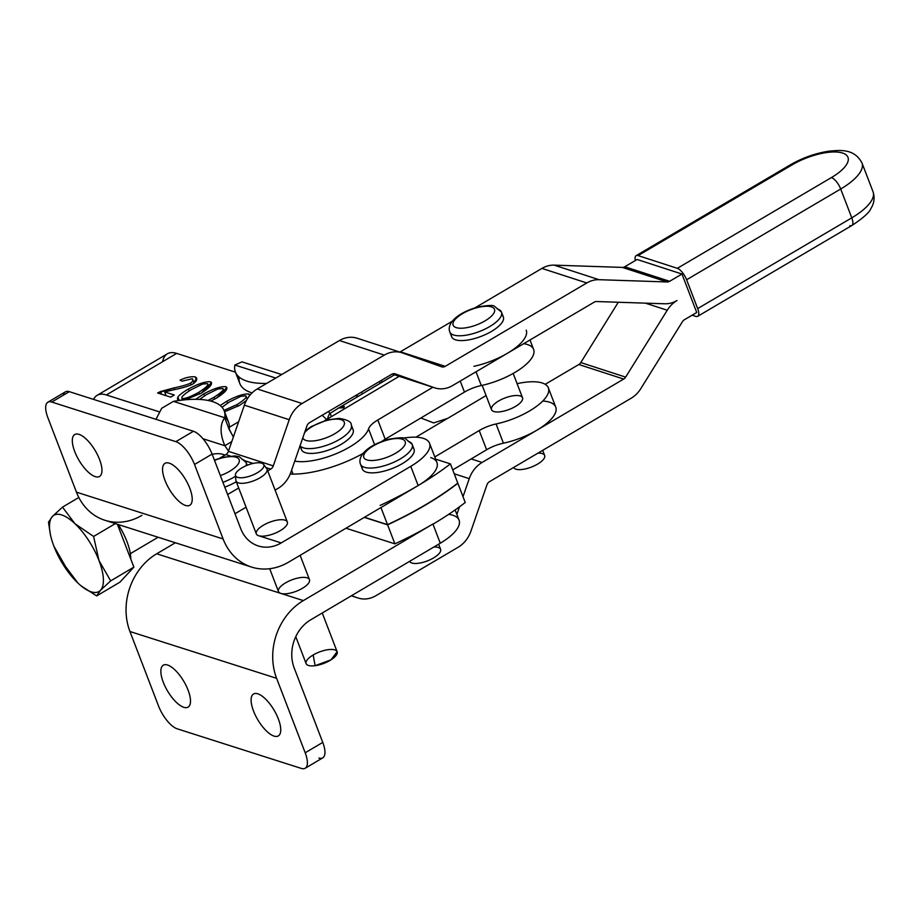 <?xml version="1.0" encoding="UTF-8"?>
<svg xmlns="http://www.w3.org/2000/svg" width="919" height="919" viewBox="0 0 919 919"><rect width="100%" height="100%" fill="white"/><g stroke="black" fill="none" stroke-linecap="round" stroke-linejoin="round"><path stroke-width="1.38" d="M697.705 316.308A11.074 4.262 59.5 0 1 695.775 316.377A11.074 4.262 -120.5 0 0 697.682 308.589L686.619 279.755A11.074 4.262 -120.5 0 0 677.326 268.325L638.073 255.585L677.326 268.325L831.408 177.574L677.326 268.325A11.074 4.262 59.5 0 1 686.619 279.755L840.701 189.004A11.074 4.262 -120.5 0 0 831.408 177.574A38.747 14.256 -21 0 0 842.597 153.048A38.747 14.256 -21 0 0 792.155 164.834A11.074 4.262 -120.5 0 0 790.225 164.903A11.074 4.262 59.5 0 1 792.155 164.834L638.073 255.585A11.074 4.262 -120.5 0 0 635.305 260.548A11.074 4.262 59.5 0 1 636.143 255.654A11.074 4.262 59.5 0 1 638.073 255.585L792.155 164.834A38.747 14.256 159 0 1 842.597 153.048A38.747 14.256 159 0 1 831.408 177.574A11.074 4.262 59.5 0 1 840.701 189.004L851.775 217.837L697.682 308.589A11.074 4.262 59.5 0 1 697.705 316.308L851.787 225.557A11.074 4.262 -120.5 0 0 851.775 217.837A49.821 18.334 -21 0 0 873.05 191.784A49.821 18.334 159 0 1 851.775 217.837A11.074 4.262 59.5 0 1 851.787 225.557A11.074 4.262 59.5 0 1 849.857 225.626M695.775 316.377L692.122 315.194L695.775 316.377M840.701 189.004A49.821 18.334 -21 0 0 861.988 162.962A49.821 18.334 159 0 1 840.701 189.004L686.619 279.755L697.682 308.589L851.775 217.837L840.701 189.004M637.12 259.48L681.967 274.034L696.728 312.483L681.967 274.034L669.629 281.306A5.537 4.687 -72 0 1 667.183 281.961L599.039 279.698A27.673 23.423 108 0 0 586.793 282.96L445.21 366.348A5.537 4.687 -72 0 1 441.557 366.773L402.556 352.965A27.673 23.423 108 0 0 384.291 355.102L302.098 403.51A27.673 23.423 108 0 0 289.232 419.719L273.265 465.899A5.537 4.687 -72 0 1 270.691 469.138L267.716 470.896L270.691 469.138A5.537 4.687 108 0 0 273.265 465.899L228.406 451.344A5.537 4.687 -72 0 1 225.833 454.583L230.301 456.031L225.833 454.583L219.756 458.156L225.833 454.583A5.537 4.687 108 0 0 228.406 451.344L273.265 465.899L289.232 419.719A27.673 23.423 -72 0 1 302.098 403.51L257.24 388.955A27.673 23.423 108 0 0 244.374 405.153L289.232 419.719L244.374 405.153L228.406 451.344L244.374 405.153A27.673 23.423 -72 0 1 257.24 388.955L302.098 403.51L384.291 355.102A27.673 23.423 -72 0 1 402.062 352.793A27.673 23.423 -72 0 1 402.556 352.965L441.557 366.773A5.537 4.687 108 0 0 441.66 366.807A5.537 4.687 108 0 0 445.21 366.348L400.351 351.793A5.537 4.687 -72 0 1 399.811 352.069A5.537 4.687 108 0 0 400.351 351.793L445.21 366.348L586.793 282.96A27.673 23.423 -72 0 1 599.039 279.698L554.18 265.143A27.673 23.423 108 0 0 541.934 268.405L586.793 282.96L541.934 268.405L475.1 307.773L541.934 268.405A27.673 23.423 -72 0 1 554.18 265.143L599.039 279.698L667.183 281.961A5.537 4.687 108 0 0 669.629 281.306L681.967 274.034L637.12 259.48L624.771 266.751L669.629 281.306L624.771 266.751A5.537 4.687 -72 0 1 622.324 267.406L667.183 281.961L622.324 267.406L554.18 265.143L622.324 267.406A5.537 4.687 108 0 0 624.771 266.751L637.12 259.48M238.699 487.978L227.613 494.514L238.699 487.978M234.988 513.732L246.074 507.208L234.988 513.732M275.091 490.114L278.066 488.357A27.673 23.423 108 0 0 290.932 472.159L306.9 425.968A5.537 4.687 -72 0 1 309.473 422.729L391.666 374.32A5.537 4.687 -72 0 1 395.319 373.895L434.319 387.703A27.673 23.423 108 0 0 452.585 385.578L594.168 302.179A5.537 4.687 -72 0 1 596.615 301.535L664.77 303.787A27.673 23.423 108 0 0 677.004 300.524A27.673 23.423 108 0 0 667.24 310.231L625.644 377.123A5.537 4.687 -72 0 1 623.679 379.065L482.096 462.464A27.673 23.423 108 0 0 469.241 478.661L463.004 496.685L469.241 478.661A27.673 23.423 -72 0 1 482.096 462.464L536.822 430.23A44.284 16.289 -21 0 0 555.731 407.083L548.356 387.864A44.284 16.289 159 0 1 496.065 423.969A22.148 8.145 -21 0 0 479.224 430.54L486.599 449.759A22.148 8.145 159 0 1 503.44 443.188L496.065 423.969L503.44 443.188A44.284 16.289 -21 0 0 536.822 430.23L623.679 379.065L578.832 364.51L545.197 384.314L578.832 364.51A5.537 4.687 108 0 0 580.785 362.568L618.292 302.248L580.785 362.568A5.537 4.687 -72 0 1 578.832 364.51L623.679 379.065A5.537 4.687 108 0 0 625.644 377.123L580.785 362.568L625.644 377.123L667.24 310.231A27.673 23.423 -72 0 1 677.004 300.524A27.673 23.423 -72 0 1 664.77 303.787L596.615 301.535A5.537 4.687 108 0 0 594.168 302.179L507.299 353.344A44.284 16.289 159 0 1 473.928 366.302A44.284 16.289 -21 0 0 507.299 353.344L452.585 385.578A27.673 23.423 -72 0 1 434.825 387.875A27.673 23.423 -72 0 1 434.319 387.703L392.218 374.033L434.319 387.703L395.319 373.895A5.537 4.687 108 0 0 395.227 373.861A5.537 4.687 108 0 0 391.666 374.32L309.473 422.729A5.537 4.687 108 0 0 306.9 425.968L290.932 472.159A27.673 23.423 -72 0 1 278.066 488.357L275.091 490.114M459.511 506.806L456.869 514.445L459.511 506.806M351.517 595.696L357.606 597.855A27.673 23.423 108 0 0 375.882 595.719L458.076 547.31A27.673 23.423 108 0 0 470.942 531.102L486.909 484.922A5.537 4.687 -72 0 1 489.482 481.682L631.066 398.295A27.673 23.423 108 0 0 640.83 388.588L682.426 321.684A5.537 4.687 -72 0 1 684.379 319.755L696.728 312.483L684.379 319.755A5.537 4.687 108 0 0 682.426 321.684L640.83 388.588A27.673 23.423 -72 0 1 631.066 398.295L489.482 481.682A5.537 4.687 108 0 0 486.909 484.922L470.942 531.102A27.673 23.423 -72 0 1 458.076 547.31L375.882 595.719A27.673 23.423 -72 0 1 358.111 598.028A27.673 23.423 -72 0 1 357.606 597.855L351.517 595.696M537.879 453.17A16.611 6.111 159 0 1 542.072 453.526A16.611 6.111 159 0 1 534.915 465.542A16.611 6.111 159 0 1 513.675 467.426A16.611 6.111 -21 0 0 531.446 467.059A16.611 6.111 -21 0 0 544.645 455.445L542.692 450.344M482.165 385.337L491.504 409.679A16.611 6.111 -21 0 0 509.206 409.437A16.611 6.111 -21 0 0 522.52 397.778L513.17 373.436M491.045 306.751A22.148 8.145 159 0 1 475.399 325.337A22.148 8.145 159 0 1 454.985 319.628A22.148 8.145 159 0 1 491.045 306.751A22.148 8.145 -21 0 0 454.985 319.628A22.148 8.145 -21 0 0 475.399 325.337A22.148 8.145 -21 0 0 491.045 306.751M501.579 314.849A27.673 10.189 159 0 1 481.142 336.354A27.673 10.189 159 0 1 451.574 334.045A27.673 10.189 -21 0 0 451.654 336.768L449.816 331.954A27.673 10.189 -21 0 0 479.304 331.552A27.673 10.189 -21 0 0 501.498 312.115A27.673 10.189 159 0 1 479.304 331.552A27.673 10.189 159 0 1 449.816 331.954C448.598 329.025 449.207 325.728 451.631 322.098C456.283 315.849 464.911 310.84 477.524 307.084C487.667 305.28 493.285 304.993 494.376 306.222L501.498 312.115A27.673 10.189 159 0 0 497.19 308.933M451.654 336.768A27.673 10.189 -21 0 0 481.142 336.354A27.673 10.189 -21 0 0 503.336 316.929L501.498 312.115M235.861 457.18A22.148 8.145 159 0 1 220.353 475.617A22.148 8.145 -21 0 0 235.861 457.18A22.148 8.145 -21 0 0 214.518 460.419A22.148 8.145 159 0 1 235.861 457.18M222.926 482.326A27.673 10.189 -21 0 0 235.54 476.249A27.673 10.189 159 0 1 222.926 482.326M246.085 465.738A27.673 10.189 -21 0 0 246.154 462.51A27.673 10.189 159 0 1 246.085 465.738M224.776 487.127A27.673 10.189 -21 0 0 236.298 481.717A27.673 10.189 159 0 1 224.776 487.127M242.042 459.374A27.673 10.189 159 0 1 246.154 462.51L239.273 456.686L234.919 455.95L222.697 457.34L214.38 460.063M337.032 419.098A22.148 8.145 159 0 1 333.39 434.526A22.148 8.145 159 0 1 302.833 437.743A22.148 8.145 -21 0 0 333.39 434.526A22.148 8.145 -21 0 0 337.032 419.098A22.148 8.145 -21 0 0 304.568 432.711A22.148 8.145 159 0 1 337.032 419.098M300.076 445.692A27.673 10.189 -21 0 0 330.358 443.9A27.673 10.189 -21 0 0 351.276 424.969A27.673 10.189 159 0 1 330.358 443.9A27.673 10.189 159 0 1 300.076 445.692M300.008 445.887L301.443 449.609A27.673 10.189 -21 0 0 330.932 449.207A27.673 10.189 -21 0 0 353.126 429.77L351.276 424.969C351.506 421.878 347.405 419.673 338.996 418.375L327.394 419.914L311.231 426.588L305.2 430.873M433.848 547.023A16.611 6.111 159 0 1 438.133 547.414A16.611 6.111 159 0 1 430.839 559.395A16.611 6.111 159 0 1 409.644 561.325A16.611 6.111 -21 0 0 427.473 560.877A16.611 6.111 -21 0 0 440.592 549.286L438.639 544.186M401.902 439.075A22.148 8.145 159 0 1 385.831 457.719A22.148 8.145 159 0 1 365.808 451.769A22.148 8.145 159 0 1 401.902 439.075A22.148 8.145 -21 0 0 365.808 451.769A22.148 8.145 -21 0 0 385.831 457.719A22.148 8.145 -21 0 0 401.902 439.075M412.275 447.128A27.673 10.189 159 0 1 391.85 468.644A27.673 10.189 159 0 1 362.281 466.324A27.673 10.189 -21 0 0 362.362 469.058L360.512 464.244A27.673 10.189 -21 0 0 390.012 463.831A27.673 10.189 -21 0 0 412.194 444.405A27.673 10.189 159 0 1 390.012 463.831A27.673 10.189 159 0 1 360.512 464.244C359.306 461.304 359.915 458.018 362.339 454.388C366.888 448.139 375.687 443.096 388.737 439.248C398.605 437.559 404.13 437.341 405.313 438.581L412.194 444.405A27.673 10.189 159 0 0 408.082 441.281M362.362 469.058A27.673 10.189 -21 0 0 391.85 468.644A27.673 10.189 -21 0 0 414.044 449.219L412.194 444.405M269.692 568.712L278.457 591.549A16.611 6.111 -21 0 0 280.789 593.387A16.611 6.111 -21 0 0 299.41 589.906A16.611 6.111 -21 0 0 309.462 579.648L300.134 555.329M258.653 535.731A16.611 6.111 -21 0 0 277.274 532.239A16.611 6.111 -21 0 0 287.325 521.992L267.038 469.127A16.611 6.111 159 0 1 256.987 479.385A16.611 6.111 159 0 1 238.366 482.866A16.611 6.111 159 0 1 236.034 481.028L256.321 533.893A16.611 6.111 -21 0 0 258.653 535.731L281.214 542.922L258.653 535.731A16.611 6.111 159 0 1 271.082 521.705A16.611 6.111 159 0 1 285.74 526.38A16.611 6.111 159 0 1 258.653 535.731M295.769 636.66L306.13 663.633A16.611 6.111 -21 0 0 308.451 665.471A16.611 6.111 -21 0 0 327.084 661.979A16.611 6.111 -21 0 0 337.135 651.732L331.001 659.831L315.114 665.701L313.172 654.983A16.611 6.111 159 0 1 337.273 652.283A16.611 6.111 159 0 1 314.447 665.781A16.611 6.111 159 0 1 313.172 654.983M241.984 467.817A15.129 5.56 159 0 1 263.523 464.336A15.129 5.56 159 0 1 251.691 475.468A15.129 5.56 159 0 1 235.436 475.112A15.129 5.56 159 0 1 241.984 467.817A15.129 5.56 -21 0 0 243.156 477.65A15.129 5.56 -21 0 0 263.937 465.359A15.129 5.56 -21 0 0 241.984 467.817M235.436 475.112L235.884 480.396A16.611 6.111 -21 0 0 253.724 480.786A16.611 6.111 -21 0 0 266.717 468.552L263.523 464.336M228.509 451.068A83.032 32.222 -120.6 0 0 224.845 445.715L202.984 438.742L224.845 445.715C219.894 433.894 219.836 424.578 224.684 417.731L229.118 429.265L233.357 437.019L228.682 428.128L224.684 417.731A83.032 30.557 -21 0 0 173.404 401.373A83.032 30.557 159 0 1 224.167 410.77A83.032 30.557 159 0 1 224.684 417.731L173.404 401.373L224.684 417.731C219.836 424.578 219.894 433.894 224.845 445.715L231.772 441.625L224.845 445.715A83.032 32.222 59.4 0 1 228.509 451.068M356.871 394.814A44.284 17.185 59.4 0 1 357.79 396.617A44.284 17.185 -120.6 0 0 356.871 394.814M356.216 395.204L357.02 397.077L356.216 395.204M328.577 411.482A83.032 32.222 59.4 0 1 329.818 413.745A83.032 32.222 -120.6 0 0 328.577 411.482M310.725 619.808A35.979 30.407 107.7 0 0 294.172 667.918A35.979 30.407 -72.3 0 1 310.725 619.808L440.281 543.221L310.725 619.808M156.69 553.789L303.35 600.589L432.895 524.002A177.137 65.18 159 0 1 394.906 543.853L345.958 528.23L394.906 543.853A177.137 65.18 -21 0 0 432.895 524.002L303.35 600.589A58.127 49.109 107.7 0 0 276.608 678.314L305.2 752.787A22.148 8.593 59.4 0 1 305.188 768.25A22.148 8.593 59.4 0 1 301.294 768.41A22.148 8.593 -120.6 0 0 305.2 752.787L322.764 742.403L305.2 752.787L276.608 678.314L129.947 631.514L158.539 705.999A22.148 8.593 -120.6 0 0 177.195 728.813L301.294 768.41L177.195 728.813A22.148 8.593 59.4 0 1 158.539 705.999L129.947 631.514A58.127 49.109 -72.3 0 1 156.69 553.789L175.368 542.75L156.69 553.789A58.127 49.109 107.7 0 0 129.947 631.514L276.608 678.314A58.127 49.109 -72.3 0 1 303.35 600.589L280.789 593.387A16.611 6.111 159 0 1 293.218 579.372A16.611 6.111 159 0 1 307.876 584.047A16.611 6.111 159 0 1 280.789 593.387L156.69 553.789M163.26 682.197A24.353 9.454 -120.6 0 0 188.073 707.125A24.353 9.454 -120.6 0 0 188.085 690.123A24.353 9.454 -120.6 0 0 163.283 665.195A24.353 9.454 -120.6 0 0 163.26 682.197A24.353 9.454 59.4 0 1 174.851 669.836A24.353 9.454 59.4 0 1 188.912 706.458A24.353 9.454 59.4 0 1 163.26 682.197M253.518 710.996A24.353 9.454 -120.6 0 0 278.319 735.924A24.353 9.454 -120.6 0 0 278.342 718.922A24.353 9.454 -120.6 0 0 253.529 693.994A24.353 9.454 -120.6 0 0 253.518 710.996A24.353 9.454 59.4 0 1 265.109 698.624A24.353 9.454 59.4 0 1 279.158 735.246A24.353 9.454 59.4 0 1 253.518 710.996M448.679 514.353A44.284 16.289 159 0 1 440.281 543.221L432.895 524.002L440.281 543.221A44.284 16.289 -21 0 0 459.063 520.154L455.135 509.93M305.188 768.25L322.753 757.865A22.148 8.593 -120.6 0 0 322.764 742.403L294.172 667.918L322.764 742.403A22.148 8.593 59.4 0 1 318.859 758.026M432.975 524.186A177.137 65.18 -21 0 0 465.244 502.498L457.857 483.279A177.137 65.18 159 0 1 387.6 524.829L394.906 543.853L387.6 524.829A177.137 65.18 -21 0 0 457.857 483.279L465.244 502.498A177.137 65.18 159 0 1 432.987 524.186M224.787 417.157A83.032 30.557 159 0 1 229.13 429.184A83.032 30.557 -21 0 0 228.601 422.303L224.167 410.77M173.404 401.373L161.675 408.312L155.977 419.317L161.675 408.312L173.404 401.373M364.487 517.282L387.519 524.634L380.96 507.541L387.519 524.634A177.137 65.18 -21 0 0 457.788 483.095L450.413 463.865L457.788 483.095A177.137 65.18 159 0 1 387.519 524.634L364.487 517.282M158.964 411.723L106.374 394.952A52.59 20.413 -120.6 0 0 93.577 399.397A52.59 20.413 59.4 0 1 97.138 395.331A52.59 20.413 59.4 0 1 106.374 394.952L158.964 411.723M229.348 427.243L238.641 421.752L229.348 427.243M235.471 372.172L176.643 353.401L106.374 394.952L176.643 353.401L235.471 372.172M195.736 399.317L203.754 393.906C213.461 388.691 220.836 386.279 225.902 386.681C228.59 388.484 225.5 392.252 216.62 398.019L210.727 401.063L216.62 398.019L226.855 387.531L225.902 386.681C220.836 386.279 213.461 388.691 203.754 393.906L195.736 399.317M177.872 397.042C179.148 395.101 182.663 392.424 188.429 389.013C198.125 383.797 205.5 381.385 210.566 381.787C213.254 383.591 210.164 387.358 201.295 393.125L185.351 399.765L201.295 393.125L211.519 382.637L210.566 381.787C205.5 381.385 198.125 383.797 188.429 389.013C182.663 392.424 179.148 395.101 177.872 397.042L179.125 400.316L177.872 397.042L177.424 399.041L179.194 400.339L177.872 397.042M192.163 378.754C193.576 379.8 193.047 381.247 190.555 383.085L191.221 384.808L190.555 383.085C187.637 384.613 182.134 386.21 174.036 387.887L174.69 389.576L174.036 387.887L160.526 391.528L161.572 394.251L160.526 391.528L157.62 392.987L170.658 397.146L174.3 394.998L164.616 391.919L166.063 395.687L164.616 391.919L174.346 389.645C183.409 387.715 189.613 385.819 192.967 383.935L196.666 378.077L195.333 376.928L196.54 380.075L195.333 376.928C191.129 376.308 186.029 377.376 180.044 380.133C186.029 377.376 191.129 376.308 195.333 376.928C197.78 378.651 196.988 380.983 192.967 383.935C189.613 385.819 183.409 387.715 174.346 389.645L164.616 391.919L174.3 394.998L170.658 397.146L157.62 392.987L174.036 387.887C182.134 386.21 187.637 384.613 190.555 383.085C193.047 381.247 193.576 379.8 192.163 378.754L182.146 381.167L180.044 380.133L182.146 381.167L192.163 378.754L194.288 383.005M220.204 405.497L226.752 401.247C236.447 396.02 243.834 393.619 248.888 394.021L249.934 395.227L248.888 394.021C243.834 393.619 236.447 396.02 226.752 401.247L220.204 405.497M246.384 400.535L239.618 405.348L224.558 411.769L239.618 405.348L246.384 400.535M234.885 365.027L241.95 361.856L234.885 365.027L275.734 378.054L234.885 365.027A83.032 30.557 -21 0 0 266.613 383.43A83.032 30.557 159 0 1 235.402 371.988A83.032 30.557 159 0 1 234.885 365.027M235.402 371.988L239.825 383.522A83.032 30.557 -21 0 0 252.082 392.895A83.032 30.557 159 0 1 239.216 377.135M322.19 415.239L326.601 419.489L322.19 415.239M162.606 361.695A52.59 20.413 59.4 0 1 176.643 353.401A52.59 20.413 -120.6 0 0 167.396 353.792L97.138 395.331M542.75 401.04A44.284 16.289 159 0 1 536.822 430.23A44.284 16.289 159 0 1 503.44 443.188A22.148 8.145 -21 0 0 486.599 449.759L452.722 469.896L486.599 449.759L479.224 430.54L434.79 456.938L479.224 430.54A22.148 8.145 159 0 1 496.065 423.969A44.284 16.289 -21 0 0 547.414 394.94A44.284 16.289 -21 0 0 517.098 383.683A44.284 16.289 159 0 1 548.356 387.864M523.704 343.683A44.284 16.289 159 0 1 527.655 362.936A44.284 16.289 159 0 1 481.303 385.532A22.148 8.145 -21 0 0 464.463 392.103L385.187 439.202A22.148 8.145 -21 0 0 381.833 441.407A22.148 8.145 159 0 1 385.187 439.202L377.801 419.983L432.895 387.244L377.801 419.983A22.148 8.145 -21 0 0 368.542 428.92A22.148 8.145 159 0 1 377.801 419.983L385.187 439.202L464.463 392.103A22.148 8.145 159 0 1 481.303 385.532L476.031 371.77L481.303 385.532A44.284 16.289 -21 0 0 533.594 349.415L529.976 339.996M399.202 376.308L340.742 411.034A11.074 4.078 159 0 1 339.57 411.792L324.522 420.73L339.57 411.792A11.074 4.078 -21 0 0 340.742 411.034L399.202 376.308M294.746 461.108A44.284 16.289 -21 0 0 338.089 452.872A44.284 16.289 -21 0 0 368.542 428.92L374.584 444.658L368.542 428.92A44.284 16.289 159 0 1 338.089 452.872A44.284 16.289 159 0 1 294.746 461.108M351.357 427.691A27.673 10.189 159 0 1 330.932 449.207A27.673 10.189 159 0 1 301.363 446.887M344.372 406.439L339.318 407.611L330.162 413.355L331.426 416.629L330.162 413.355A44.169 17.323 -120.7 0 0 327.578 418.915A44.169 17.323 59.3 0 1 330.162 413.355L338.629 408.002L344.085 407.76M460.235 381.075L464.463 392.103L460.235 381.075M447.45 418.455A22.148 8.145 -21 0 0 449.253 417.444L484.279 396.629A44.284 16.289 159 0 1 486.094 395.584A44.284 16.289 -21 0 0 484.279 396.629L449.253 417.444A22.148 8.145 159 0 1 447.45 418.455L415.928 437.191L447.45 418.455M420.879 417.996L433.653 422.924L447.45 418.467L433.653 422.924L420.879 417.996M526.219 330.197A44.284 16.289 159 0 1 507.299 353.344M498.489 401.075A16.611 6.111 159 0 1 522.647 398.306A16.611 6.111 159 0 1 499.902 411.815A16.611 6.111 159 0 1 498.489 401.075M471.194 458.914L482.096 462.464L471.194 458.914M435.64 459.155L450.413 463.865A177.137 65.18 159 0 1 418.145 485.554A177.137 65.18 159 0 1 380.144 505.416A177.137 65.18 -21 0 0 418.145 485.554A177.137 65.18 -21 0 0 450.413 463.865L435.64 459.155M402.062 352.793L357.204 338.238A27.673 23.423 108 0 0 339.433 340.535L384.291 355.102L339.433 340.535L257.24 388.955L339.433 340.535A27.673 23.423 -72 0 1 357.698 338.41M245.339 460.913L253.104 463.429L245.339 460.913M266.016 467.622L270.691 469.138L266.016 467.622M452.343 321.179L400.351 351.793L452.343 321.179M63.422 395.159A22.148 8.593 59.4 0 1 69.327 391.666L193.427 431.264L69.327 391.666L51.763 402.051L175.862 441.648L193.427 431.264A22.148 8.593 59.4 0 1 212.094 454.089L240.686 528.563A35.979 30.407 107.7 0 0 258.285 545.966A35.979 30.407 107.7 0 0 281.214 542.922L410.77 466.335A44.284 16.289 -21 0 0 429.747 443.877A44.284 16.289 -21 0 0 403.269 438.11A44.284 16.289 159 0 1 429.541 443.268A44.284 16.289 159 0 1 410.77 466.335L281.214 542.922A35.979 30.407 -72.3 0 1 240.686 528.563L212.094 454.089A22.148 8.593 -120.6 0 0 193.427 431.264L175.862 441.648A22.148 8.593 59.4 0 1 194.518 464.474L212.094 454.089L194.518 464.474L223.11 538.959A58.127 49.109 107.7 0 0 288.589 562.152L418.145 485.554L288.589 562.152A58.127 49.109 -72.3 0 1 251.553 567.069A58.127 49.109 -72.3 0 1 223.11 538.959L194.518 464.474A22.148 8.593 -120.6 0 0 175.862 441.648L51.763 402.051A22.148 8.593 -120.6 0 0 47.868 417.674L76.449 492.159L223.11 538.959L76.449 492.159L47.868 417.674A22.148 8.593 59.4 0 1 47.88 402.212A22.148 8.593 59.4 0 1 51.763 402.051L69.327 391.666A22.148 8.593 -120.6 0 0 65.444 391.827L47.88 402.212M245.741 395.859C247.51 396.778 244.638 399.685 237.125 404.555C244.638 399.685 247.51 396.778 245.741 395.859L240.881 396.307L229.256 402.04L222.053 407.266L229.256 402.04L240.881 396.307L245.741 395.859L247.245 399.007M237.125 404.555L237.814 406.37L237.125 404.555L224.006 410.356L237.125 404.555M227.475 403.131L226.752 401.247L227.475 403.131M249.543 395.71L248.888 394.021L249.543 395.71M195.724 381.5L193.725 381.546L195.724 381.5M165.857 395.147L165.098 395.377L165.857 395.147M209.888 386.497L208.866 386.623L209.888 386.497M182.261 399.214L181.123 400.213L182.261 399.214M207.418 383.625L202.548 384.073L190.922 389.817C183.409 394.688 180.538 397.594 182.284 398.513L182.858 400.018L182.284 398.513C184.834 398.949 190.336 396.893 198.791 392.321L199.492 394.136L198.791 392.321C206.304 387.45 209.187 384.556 207.418 383.625C209.187 384.556 206.304 387.45 198.791 392.321C190.336 396.893 184.834 398.949 182.284 398.513C180.538 397.594 183.409 394.688 190.922 389.817L202.548 384.073L207.418 383.625L209.13 387.313M189.153 390.908L188.429 389.013L189.153 390.908M211.45 384.096L210.566 381.787L211.45 384.096M182.284 398.513L182.582 400.052M225.224 391.391L224.202 391.517L225.224 391.391M222.754 388.519C224.512 389.438 221.64 392.344 214.127 397.215C221.64 392.344 224.512 389.438 222.754 388.519L217.883 388.967L206.258 394.711L199.595 399.432L206.258 394.711L217.883 388.967L222.754 388.519L224.454 392.195M214.127 397.215L214.828 399.03L214.127 397.215L207.981 400.431L214.127 397.215M204.489 395.802L203.754 393.906L204.489 395.802M226.786 388.99L225.902 386.681L226.786 388.99M364.292 517.386L387.6 524.829L364.292 517.386M430.712 457.582A44.284 16.289 159 0 1 418.145 485.554L410.77 466.335L418.145 485.554A44.284 16.289 -21 0 0 436.927 462.487L429.541 443.268M74.726 451.551A24.353 9.454 -120.6 0 0 99.528 476.467A24.353 9.454 -120.6 0 0 95.277 450.701A24.353 9.454 -120.6 0 0 74.738 434.538A24.353 9.454 -120.6 0 0 74.726 451.551A24.353 9.454 59.4 0 1 86.306 439.179A24.353 9.454 59.4 0 1 100.366 475.801A24.353 9.454 59.4 0 1 74.726 451.551M164.972 480.35A24.353 9.454 -120.6 0 0 189.785 505.266A24.353 9.454 -120.6 0 0 185.523 479.488A24.353 9.454 -120.6 0 0 164.995 463.337A24.353 9.454 -120.6 0 0 164.972 480.35A24.353 9.454 59.4 0 1 176.563 467.978A24.353 9.454 59.4 0 1 190.624 504.6A24.353 9.454 59.4 0 1 164.972 480.35M363.085 453.412A66.432 24.445 159 0 1 290.209 474.055A66.432 24.445 -21 0 0 363.085 453.412M225.052 455.043L222.685 454.296A22.148 8.145 -21 0 0 212.151 454.25A22.148 8.145 159 0 1 222.685 454.296L225.052 455.043M141.928 515.352A58.127 49.109 -72.3 0 1 76.449 492.159A58.127 49.109 107.7 0 0 104.892 520.269L251.553 567.069M645.425 303.155L667.24 310.231L645.425 303.155M454.216 473.79L469.241 478.661L454.216 473.79M380.167 383.326A27.673 10.741 -120.6 0 0 379.363 381.569A27.673 10.741 59.4 0 1 380.167 383.326M118.275 524.531A38.747 15.037 59.4 0 1 130.774 559.085A38.747 15.037 -120.6 0 0 118.275 524.531M50.085 532.859L48.5 522.176L52.372 516.501L62.503 507.127L74.91 523.658L93.589 536.466L98.988 560.533L93.589 536.466L74.91 523.658A44.284 17.185 59.4 0 1 98.988 560.533A44.284 17.185 59.4 0 1 100.527 590.251L110.659 580.877L98.988 560.533L110.659 580.877L100.527 590.251A44.284 17.185 59.4 0 1 81.067 585.84A44.284 17.185 59.4 0 1 77.977 583.106A44.284 17.185 59.4 0 1 53.899 546.231A44.284 17.185 59.4 0 1 50.235 533.686A44.284 17.185 59.4 0 1 52.372 516.501A44.284 17.185 59.4 0 1 74.91 523.658L62.503 507.127L52.372 516.501L48.5 522.176L50.235 533.686M81.148 585.908L96.656 595.926L100.527 590.251L96.656 595.926L119.872 582.198L133.875 567.149L119.872 582.198L96.656 595.926L81.148 585.908M65.582 566.575L77.977 583.106L65.582 566.575L53.899 546.231L65.582 566.575M62.503 507.127L78.827 497.478L62.503 507.127M93.589 536.466L115.357 523.6L93.589 536.466M117.379 524.255L133.875 567.149L110.659 580.877L133.875 567.149L117.379 524.255M74.91 523.658A44.284 17.185 -120.6 0 0 52.372 516.501A44.284 17.185 -120.6 0 0 53.899 546.231A44.284 17.185 -120.6 0 0 77.977 583.106A44.284 17.185 -120.6 0 0 100.527 590.251A44.284 17.185 -120.6 0 0 98.988 560.533A44.284 17.185 -120.6 0 0 74.91 523.658M382.109 382.178A23.251 9.029 -120.6 0 0 381.351 380.397A23.251 9.029 59.4 0 1 382.109 382.178M362.523 393.814A27.673 10.741 59.4 0 1 361.328 392.195M851.787 225.557C863.033 218.159 869.408 212.484 870.89 208.521C874.233 203.248 874.957 197.677 873.05 191.784L861.988 162.962C854.302 148.602 840.724 150.05 828.823 151.187C815.406 153.255 802.54 157.827 790.225 164.903L636.143 255.654M247.211 465.267L246.154 462.51M322.259 612.996L337.135 651.732M130.326 553.675L158.114 537.247M281.696 374.538L241.95 361.856M338.629 408.002L394.527 374.791M291.587 470.275L293.058 474.112M392.206 374.044L434.825 387.875M351.311 595.822L358.111 598.028"/></g></svg>
